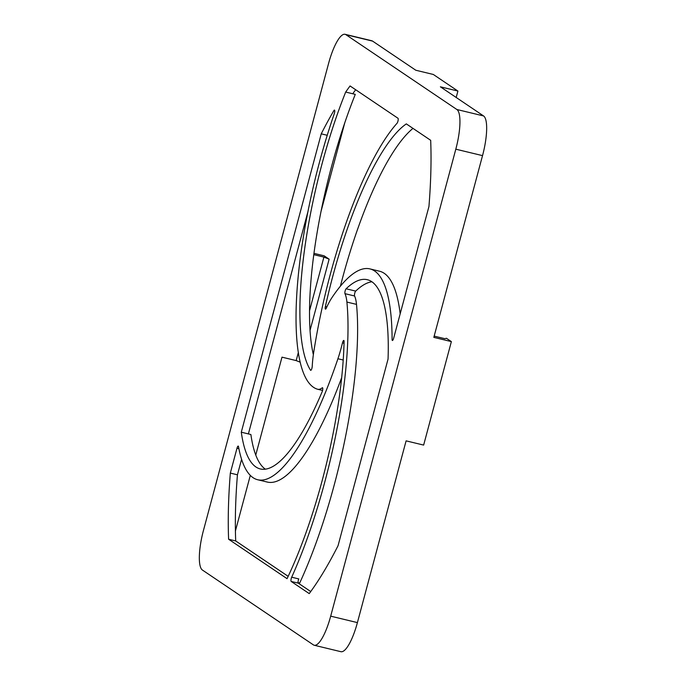 <?xml version="1.0" encoding="UTF-8"?>
<svg xmlns="http://www.w3.org/2000/svg" width="686" height="686" viewBox="0 0 686 686"><rect width="100%" height="100%" fill="white"/><g stroke="black" fill="none" stroke-linecap="round" stroke-linejoin="round"><path stroke-width="1.03" d="M342.486 342.871A2.667 0.695 103.6 0 1 342.554 342.623A2.667 0.695 103.6 0 1 343.789 340.436A2.667 0.695 103.6 0 1 344.08 341.491A190.751 49.503 103.6 0 1 287.065 578.658L228.61 539.239A294.354 76.386 -76.4 0 1 230.333 473.091L236.987 448.258A2.667 0.695 103.6 0 1 238.222 446.072A2.667 0.695 103.6 0 1 238.479 446.517A201.864 52.385 -76.4 0 0 257.747 479.763A201.864 52.385 -76.4 0 0 337.924 358.752A50.91 13.214 -76.4 0 0 342.486 342.871L344.038 343.24M344.964 293.659A2.667 0.695 103.6 0 1 345.161 290.838A2.667 0.695 103.6 0 1 346.096 288.78A190.751 49.503 103.6 0 1 367.302 279.699A190.751 49.503 103.6 0 1 388.062 359.052L338.044 545.722A294.354 76.386 -76.4 0 1 309.223 593.604L291.173 581.436A2.667 0.695 103.6 0 1 291.258 578.461A2.667 0.695 103.6 0 1 291.687 577.209A201.864 52.385 -76.4 0 0 346.902 302.063A50.91 13.214 -76.4 0 0 344.964 293.659L354.568 295.983A2.667 0.695 -76.4 0 1 354.756 293.154A2.667 0.695 -76.4 0 1 355.7 291.096A190.751 49.503 103.6 0 1 371.881 281.783M291.687 577.209L298.787 578.924A2.667 0.695 -76.4 0 0 298.35 580.167A2.667 0.695 -76.4 0 0 298.273 583.143L310.732 591.546M345.684 92.053A294.354 76.386 -76.4 0 1 350.066 85.956L398.009 118.284A2.667 0.695 103.6 0 1 398.086 120.556A2.667 0.695 103.6 0 1 397.048 123.257A201.864 52.385 -76.4 0 0 330.309 274.323A201.864 52.385 -76.4 0 0 313.854 351.361A50.91 13.214 -76.4 0 0 312.233 366.367A2.667 0.695 103.6 0 1 311.641 369.085A2.667 0.695 103.6 0 1 310.698 370.354A2.667 0.695 103.6 0 1 310.552 370.234A190.751 49.503 103.6 0 1 322.051 163.8A190.751 49.503 103.6 0 1 345.684 92.053L352.776 93.768A294.354 76.386 -76.4 0 1 355.648 89.72M313.365 354.705A190.751 49.503 103.6 0 1 331.655 166.115A190.751 49.503 103.6 0 1 355.279 94.376L352.776 93.768M334.759 110.806L333.885 110.6A2.667 0.695 103.6 0 1 334.468 110.086A2.667 0.695 103.6 0 1 334.262 113.73A201.864 52.385 -76.4 0 0 319.513 162.085A201.864 52.385 -76.4 0 0 317.498 389.211A50.91 13.214 -76.4 0 0 317.704 389.271A50.91 13.214 -76.4 0 0 322.257 387.804A2.667 0.695 103.6 0 1 322.497 387.727A2.667 0.695 103.6 0 1 322.763 389.202A2.667 0.695 103.6 0 1 322.111 391.835A190.751 49.503 103.6 0 1 260.354 468.958A190.751 49.503 103.6 0 1 241.292 432.197L248.383 433.912L308.023 211.348M325.378 306.548A190.751 49.503 103.6 0 1 332.856 276.038A190.751 49.503 103.6 0 1 406.326 123.892L430.679 140.313A294.354 76.386 -76.4 0 1 428.947 206.469L393.627 338.309A2.667 0.695 103.6 0 1 392.392 340.488A2.667 0.695 103.6 0 1 392.092 339.553A201.864 52.385 -76.4 0 0 369.908 268.895A201.864 52.385 -76.4 0 0 332.033 297.501A50.91 13.214 -76.4 0 0 326.27 308.185A2.667 0.695 103.6 0 1 325.464 309.129A2.667 0.695 103.6 0 1 325.378 306.548L326.853 306.908M340.41 286.156A190.751 49.503 103.6 0 1 342.451 278.353A190.751 49.503 103.6 0 1 412.989 128.385M400.17 313.871A201.864 52.385 -76.4 0 0 379.504 271.21L369.908 268.895M298.067 582.628L299.696 583.023A201.864 52.385 -76.4 0 0 356.506 304.378A50.91 13.214 -76.4 0 0 354.568 295.983M257.747 479.763L267.351 482.078A201.864 52.385 -76.4 0 0 341.654 377.703M265.379 469.19A190.751 49.503 103.6 0 1 250.887 434.521L248.383 433.912M314.222 645.252A35.569 9.227 -76.4 0 0 330.695 616.157L455.813 149.188A35.569 9.227 -76.4 0 0 456.85 109.494L345.89 34.669A35.569 9.227 -76.4 0 0 345.067 34.3A35.569 9.227 -76.4 0 0 328.594 63.395L203.468 530.372A35.569 9.227 -76.4 0 0 202.43 570.057L313.399 644.883A35.569 9.227 -76.4 0 0 314.222 645.252L340.933 651.7A35.569 9.227 -76.4 0 0 357.406 622.605L406.103 440.858L423.639 445.085L451.362 341.602L433.835 337.375L482.532 155.628A35.569 9.227 -76.4 0 0 483.57 115.943L440.386 86.813L457.914 91.049L456.19 97.481M457.914 91.049L433.32 74.465L415.793 70.238L372.601 41.117A35.569 9.227 -76.4 0 0 371.778 40.748L345.067 34.3M344.792 122.743L321.082 211.228M300.288 362.217L296.172 360.587L281.98 357.157L255.767 455.007M250.304 475.372L235.418 530.947M241.592 459.286L237.433 474.798L230.333 473.091M327.231 135.279L321.237 133.839L241.292 432.197M333.885 110.6A294.354 76.386 -76.4 0 0 321.237 133.839M313.982 253.366L324.144 255.818L329.126 259.171L323.903 257.096L313.811 254.66M296.172 360.587L298.393 352.321M309.558 310.647L323.903 257.096M434.169 336.114L444.931 338.704L446.389 338.249L451.362 341.602M237.433 474.798A294.354 76.386 -76.4 0 0 235.701 540.954L288.171 576.334M235.701 540.954L228.61 539.239M310.063 330.318L329.126 259.171M298.273 583.143L291.173 581.436M238.9 448.721L236.987 448.258M456.85 109.494L483.57 115.943M455.813 149.188L482.532 155.628M345.89 34.669L372.601 41.117M330.695 616.157L357.406 622.605M392.092 339.553L393.078 339.793M346.096 288.78L355.7 291.096M356.506 304.378L346.902 302.063M343.206 360.021L337.924 358.752M322.557 390.437L317.704 389.271"/></g></svg>
